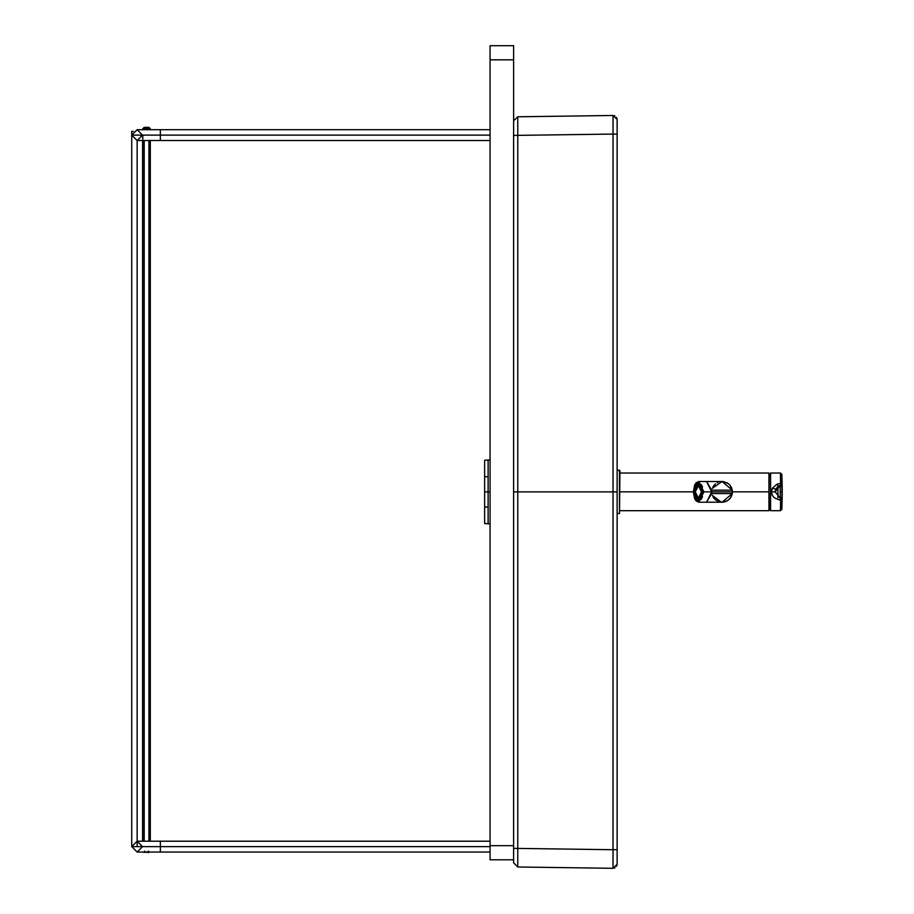 <?xml version="1.0" encoding="UTF-8"?>
<svg xmlns="http://www.w3.org/2000/svg" width="914" height="914" viewBox="0 0 914 914"><rect width="100%" height="100%" fill="white"/><g stroke="black" fill="none" stroke-linecap="round" stroke-linejoin="round"><path stroke-width="1.37" d="M131.73 846.627L160.35 846.627L160.35 841.211L160.35 846.627L131.73 846.627L137.146 852.042L142.561 846.627L137.146 841.211L131.73 846.627L131.73 131.342L133.261 131.342M490.075 852.042L160.35 852.042L160.35 846.627L490.075 846.627L160.35 846.627L160.35 852.042L137.146 852.042M131.73 135.112L160.35 135.112L160.35 129.697L160.35 135.112L131.73 135.112L137.146 140.516L142.561 135.112L137.146 129.697L131.73 135.112M490.075 140.516L160.35 140.516L160.35 135.112L490.075 135.112L160.35 135.112L160.35 140.516L137.146 140.516L137.146 841.211L490.075 841.211M137.146 846.627L137.146 140.516M149.382 852.042L143.738 852.042L148.913 852.511L148.331 851.094L148.913 852.511L149.382 852.042M148.913 841.211L148.913 140.516L148.913 841.211M148.913 129.697L148.913 128.76L144.206 128.76L144.206 129.697L143.498 128.051L142.79 128.76L142.79 129.697L143.498 128.051L144.206 128.76L148.913 128.76L148.913 129.697M144.206 140.516L144.206 841.211L144.206 140.516M144.789 851.094L144.206 852.511L144.789 851.094M150.319 128.76L150.319 129.697L149.622 128.051L148.913 128.76L149.622 128.051L150.319 128.76M150.319 140.516L150.319 841.211L150.319 140.516M148.913 127.343L149.622 128.051L148.913 127.343L144.206 127.343L148.913 127.343M142.79 841.211L142.79 135.112L142.79 841.211M144.206 127.343L143.498 128.051L144.206 127.343M490.075 859.8L490.075 45.7L513.611 45.7L513.611 135.421L513.611 45.7L490.075 45.7L490.075 59.821L513.611 59.821L490.075 59.821L490.075 845.69L513.611 845.69L490.075 845.69L490.075 859.8L513.611 859.8L490.075 859.8M490.075 459.845L484.637 460.268L484.637 476.731L488.122 476.731L488.122 460.268L488.122 491.892L490.075 491.892L488.122 491.892L488.122 523.516L488.122 507.053L484.637 507.053L484.637 523.516L490.075 523.939M488.122 491.892L484.637 491.892L484.637 507.053L488.122 507.053L488.122 476.731L484.637 476.731L484.637 491.892L488.122 491.892M484.637 522.534L484.637 461.25M617.133 119.54L617.133 864.256L617.133 491.892L613.031 491.892L613.031 849.712L617.133 849.666L613.031 849.712L613.031 868.3L617.133 864.256L613.031 868.3L614.962 867.843L613.031 868.3L613.008 862.873L613.031 491.892L617.133 491.892L617.133 119.528L616.539 117.415M617.133 863.879L617.133 849.494M617.133 134.289L617.133 119.997M513.599 135.421L517.781 135.363L513.599 135.421L513.599 491.892L517.781 491.892L517.781 866.998L513.599 862.77L517.781 866.998L517.781 848.421L513.599 848.363L517.781 848.421L517.781 491.892L513.599 491.892L513.599 862.77L513.599 133.318M616.55 866.346L617.133 864.256L616.55 866.346M613.031 115.484L614.962 115.941L613.031 115.484L617.133 119.528L613.031 115.484L613.031 134.072L617.133 134.118L613.031 134.072L613.031 491.892L517.781 491.892L517.781 116.786L513.611 120.808L517.781 116.786L517.781 135.363L613.031 134.072L613.031 115.484L517.781 116.786M616.539 117.426L617.133 119.528M517.781 848.421L613.031 849.712L517.781 848.421M517.781 866.998L613.031 868.3M517.781 491.892L613.031 491.892L613.031 134.072L517.781 135.363L517.781 491.892M714.085 498.45L712.966 496.793L715.502 499.855L719.021 501.752M714.759 499.193L715.502 499.855M721.295 502.186L712.326 495.342M722.586 502.197L723.362 502.129M723.625 502.094L727.841 500.449M725.122 501.752L726.082 501.398M730.058 498.45L728.641 499.855L731.177 496.793L732.343 493.149M732.377 492.897L732.422 491.858L732.285 493.56L722.071 502.209L727.258 500.815L729.852 498.678L731.794 495.399L732.422 491.858L703.38 491.858L698.387 481.884L693.406 491.858L698.387 501.832L703.38 491.858L698.387 481.884L693.406 491.858L698.387 501.832L703.894 491.858L698.719 481.507L695.623 483.563M712.326 488.373L722.071 481.507L732.285 490.155L732.285 493.56L711.652 493.56L706.545 502.209L711.72 491.858L703.894 491.858L698.719 481.507L696.057 482.843L694.606 485.163L693.349 491.858L619.955 491.858L693.349 491.858L694.594 498.53L696.068 500.895L698.719 502.209L703.894 491.858L698.719 502.209L695.623 500.152M701.072 484.557L698.593 483.038L697.222 483.472L698.593 483.038L702.889 491.858L698.593 500.678L697.222 500.244L698.593 500.678L701.072 499.158M695.897 498.838L694.983 496.93L695.897 498.838M694.24 493.274L694.24 490.441L694.183 491.858L698.387 482.798L702.923 491.858L698.387 500.918L693.863 491.858L698.387 482.798L702.923 491.858L698.387 500.918L694.183 491.858L694.24 493.274M694.983 486.785L695.897 484.877L694.983 486.785M721.957 481.507L727.258 482.9L729.852 485.037L731.794 488.316L732.422 491.858L711.72 491.858L706.545 481.507L711.652 490.155L711.652 493.56L732.285 493.56M732.285 490.155L711.652 490.155L732.285 490.155L732.422 491.858L768.937 491.858L732.422 491.858M732.343 490.567L730.058 485.265M731.611 487.836L731.177 486.922M728.641 483.86L723.625 481.621M723.362 481.587L722.586 481.518M698.719 481.507L721.295 481.529M720.518 481.621L719.764 481.769M718.061 482.318L717.147 482.752M715.502 483.86L712.337 488.316M714.759 484.523L714.085 485.265M713.777 485.654L712.966 486.922M769.131 510.492L768.937 473.029L768.937 510.686L768.937 473.029L619.955 473.029M619.955 510.686L768.937 510.686L769.131 473.224M619.486 513.508L617.133 513.508L619.486 513.508L619.486 470.207L617.133 470.207L619.955 470.687L619.486 513.508M770.491 510.549L770.491 493.583M770.491 510.583L770.491 494.268M777.963 486.054L777.883 486.922M777.883 496.793L777.963 497.662M781.847 474.377L782.258 489.95L781.847 474.377L781.973 483.837L781.847 474.377L780.442 473.029L781.847 474.377L780.442 473.029L780.487 479.062L780.567 483.289L781.973 483.837L781.973 485.197L781.973 483.837L780.567 483.289L780.499 484.306L780.567 483.289L776.729 484.329L778.568 486.111L776.729 484.329L772.376 488.259L776.729 484.329L780.567 483.289L780.442 473.029L770.582 473.029L770.582 491.858L771.439 491.858L772.376 488.259L775.803 489.116L780.259 485.448L780.499 484.306L781.973 485.197L782.258 491.858L781.961 497.456L780.236 498.267L775.198 491.858L780.213 485.46L777.723 486.671L775.803 489.116L772.376 488.259L771.439 491.858L775.198 491.858L770.582 491.858L770.582 510.686L780.442 510.686L780.567 500.426L774.329 497.844L772.239 495.182L771.439 491.858L772.239 495.182L774.329 497.844L780.567 500.426L780.442 510.686L781.847 509.338L780.442 510.686L781.847 509.338L781.973 499.878L780.567 500.426L781.973 499.878L781.973 498.518L780.499 499.41L780.567 500.426L780.213 498.256L780.499 499.41L781.973 498.518L781.847 509.338L782.258 493.777L781.847 509.338M782.19 494.988L781.973 498.518L782.19 494.988M781.961 497.456L781.973 498.518L781.961 497.456M780.282 498.267L781.95 497.033L782.258 491.858L781.95 497.033L781.961 491.858L780.225 491.858L780.202 498.221L780.213 485.46L775.198 491.858L780.213 498.256L781.996 497.079M775.872 488.956L775.198 491.858M781.938 486.511L782.19 488.727L781.973 485.197L780.499 484.306L780.236 485.448L779.059 485.86M780.328 485.437L780.225 491.858L781.961 491.858L781.95 486.682L779.688 485.62M781.95 486.682L782.258 491.858L781.95 486.682M703.334 490.441L702.203 490.441L701.929 486.785L702.203 490.441L701.929 486.785L702.683 490.441L703.334 490.441M694.857 486.785L694.092 490.441L694.857 486.785L695.84 487.459L694.857 486.785L696.502 484.786L694.571 490.441L694.857 486.785M699.747 484.226L697.69 484.226L696.194 485.46L695.851 484.786L697.69 483.266L695.851 484.786L696.194 485.46L697.69 483.266L699.747 483.266L699.096 484.226L700.592 485.46L700.924 484.786L699.096 483.266L701.586 484.786L700.592 485.46L699.096 484.226L699.747 483.266L698.342 483.266L699.747 483.266M699.747 500.449L698.342 500.449L699.747 500.449L699.096 499.49L700.592 498.256L701.586 498.93L702.238 496.256L701.586 498.93L699.096 500.449L700.924 498.93L700.592 498.256L699.096 499.49L699.747 500.449L697.69 500.449L695.851 498.93L696.845 498.256L695.84 496.256L696.502 498.93L694.857 496.93L694.092 493.274L695.223 493.274L695.246 491.858L699.084 499.627L695.246 491.858L695.223 493.274L694.571 493.274L695.188 496.256L694.092 493.274L694.857 496.93L695.84 496.256L696.845 498.256L695.851 498.93L697.69 500.449L696.194 498.256L697.69 499.49L699.747 499.49M701.929 496.93L702.683 493.274L701.586 496.256L702.58 496.93L701.586 496.256L702.203 493.274L701.929 496.93M696.662 485.46L695.931 487.208L696.662 485.46M702.58 486.785L701.929 486.785L702.58 486.785M695.931 496.508L697.416 499.375L695.931 496.508M703.334 493.274L702.683 493.274L703.334 493.274M702.066 496.93L700.867 498.804L702.066 496.93M698.342 499.49L698.342 500.449L697.69 499.49L698.342 500.449M695.188 496.256L694.857 496.93L695.508 496.93L695.84 496.256L695.188 496.256M695.166 491.858L695.223 490.441L694.571 490.441L695.223 490.441L695.166 491.858M702.238 487.459L700.592 485.46L701.586 484.786L702.238 487.459M696.194 485.46L696.845 485.46L695.84 487.459L696.845 485.46L696.194 485.46M695.246 491.858L699.084 484.089L695.246 491.858L697.371 497.73L698.387 498.073L701.495 491.858L698.387 485.642L697.371 485.985L695.28 491.858L698.387 498.073L701.495 491.858L698.387 485.642L695.28 491.858L695.405 494.097M700.867 484.911L702.066 486.785L700.867 484.911M702.42 491.858L702.34 493.274L702.42 491.858L701.495 491.858L702.42 491.858L702.34 490.441L702.42 491.858M701.632 496.119L699.13 498.45L697.942 498.004L699.13 498.45L701.632 496.119M697.371 485.985L699.13 485.265L701.632 487.596L699.13 485.265L697.942 485.711M697.69 484.226L698.342 483.266L697.69 484.226M698.342 483.266L698.342 484.226M490.075 129.697L137.146 129.697M142.561 841.211L142.561 140.516M722.071 502.209L698.719 502.209M777.951 486.499L777.951 497.216M782.258 491.858L781.996 486.636L780.248 485.448M770.491 507.236L769.131 508.835M770.491 476.48L769.131 474.88M699.61 483.152L699.039 483.152M698.49 498.324L697.371 497.73"/></g></svg>
